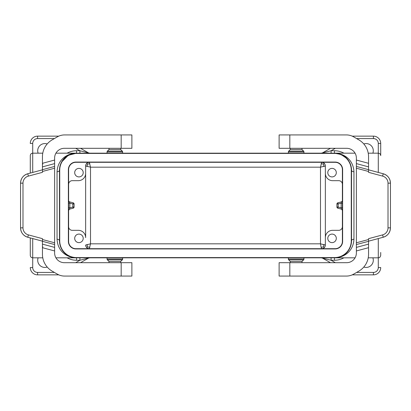 <?xml version="1.0" encoding="UTF-8"?>
<svg xmlns="http://www.w3.org/2000/svg" width="411" height="411" viewBox="0 0 411 411"><rect width="100%" height="100%" fill="white"/><g stroke="black" fill="none" stroke-linecap="round" stroke-linejoin="round"><path stroke-width="0.62" d="M55.922 257.82L76.523 257.82L71.925 257.188M57.052 239.217C58.521 239.32 59.333 239.839 59.487 240.784C60.088 252.796 69.156 257.789 76.523 257.82C68.108 257.789 57.74 252.328 57.052 239.217L57.052 171.783C57.74 158.672 68.108 153.211 76.523 153.18A17.036 17.036 0 0 0 59.487 170.216C60.088 158.204 69.156 153.211 76.523 153.18L68.252 155.322L61.563 162.062M68.611 226.672A3.653 3.653 0 0 0 72.264 230.324L78.347 230.324A7.3 7.3 0 0 1 85.647 237.625L85.647 165.957A3.653 3.653 0 0 1 89.3 162.304L87.754 162.648M355.078 257.82L76.523 257.82A17.036 17.036 0 0 1 59.487 240.784L59.487 170.216C59.333 171.161 58.521 171.68 57.052 171.783M68.611 184.328A3.653 3.653 0 0 1 72.264 180.676L78.347 180.676A7.3 7.3 0 0 0 85.647 173.375L85.647 165.957L90.512 167.169L89.3 162.304M78.953 176.905A4.259 4.259 0 0 0 83.212 172.646A4.259 4.259 0 0 0 78.953 168.387A4.259 4.259 0 0 0 74.694 172.646A4.259 4.259 0 0 0 78.953 176.905M78.953 234.095A4.259 4.259 0 0 0 74.694 238.354A4.259 4.259 0 0 0 78.953 242.613A4.259 4.259 0 0 0 83.212 238.354A4.259 4.259 0 0 0 78.953 234.095M85.647 245.043A3.653 3.653 0 0 0 89.3 248.696L90.512 243.831L85.647 245.043L85.991 246.59M59.729 170.216L59.729 240.784A16.789 16.789 0 0 0 76.523 257.579L334.477 257.579A16.789 16.789 0 0 0 351.271 240.784L351.271 170.216A16.789 16.789 0 0 0 334.477 153.421L76.523 153.421A16.789 16.789 0 0 0 59.729 170.216M335.088 162.304L75.912 162.304A7.3 7.3 0 0 0 68.611 169.604L68.611 241.396A7.3 7.3 0 0 0 75.912 248.696L335.088 248.696A7.3 7.3 0 0 0 342.389 241.396L342.389 169.604A7.3 7.3 0 0 0 335.088 162.304M79.909 257.82L79.909 260.255L89.644 257.82L88.427 258.149L80.561 262.691M58.778 274.856L37.586 274.856A7.3 7.3 0 0 1 30.286 267.556L32.716 267.556L32.716 257.82L42.775 257.82M32.716 172.43L32.716 153.18C31.241 153.324 30.429 154.135 30.286 155.61L30.286 173.082M30.286 237.918L30.286 255.39C30.429 256.865 31.241 257.676 32.716 257.82L32.716 238.57M79.909 153.18L79.909 150.745L75.696 148.309M38.131 257.82A7.177 7.177 0 0 0 47.208 267.047M47.208 143.953A7.177 7.177 0 0 0 38.131 153.18M68.37 241.396L68.37 169.604A7.542 7.542 0 0 1 75.912 162.062L335.088 162.062A7.542 7.542 0 0 1 342.63 169.604L342.63 241.396A7.542 7.542 0 0 1 335.088 248.938L75.912 248.938A7.542 7.542 0 0 1 68.37 241.396M89.644 153.18L79.909 150.745L76.523 150.745L76.523 153.18L334.477 153.18A17.036 17.036 0 0 1 351.513 170.216L351.513 240.784A17.036 17.036 0 0 1 334.477 257.82L339.075 257.188M58.778 136.144L37.586 136.144L37.586 138.579L54.38 138.579M107.06 151.978A1.218 1.218 0 0 1 107.42 151.12L122.283 151.12A1.218 1.218 0 0 1 122.637 151.978L107.06 151.978L107.06 153.18M68.611 203.183L69.829 203.183L69.516 201.842L73.189 202.823A1.218 1.218 0 0 1 74.088 204L72.87 204L73.189 202.823A1.218 1.218 0 0 1 74.088 204L74.088 207A1.218 1.218 0 0 1 73.189 208.177L69.516 209.158L69.829 207.817L68.611 207.817M88.427 152.851L80.561 148.309M68.658 200.984L69.11 201.647M30.286 143.444A7.3 7.3 0 0 1 37.586 136.144A7.3 7.3 0 0 0 30.286 143.444L32.716 143.444A4.865 4.865 0 0 1 37.586 138.579M87.754 248.352L89.3 248.696M86.716 247.628L87.425 246.919L89.906 247.268M342.389 184.328A3.653 3.653 0 0 0 338.736 180.676L332.653 180.676A7.3 7.3 0 0 1 325.353 173.375L325.353 165.957L320.488 167.169L321.7 162.304L323.246 162.648M87.425 246.919L87.075 244.437M85.991 164.41L85.647 165.957M86.716 163.373L87.425 164.081L87.075 166.563M87.425 164.081L89.906 163.732M321.094 247.268L320.488 243.831L325.353 245.043A3.653 3.653 0 0 1 321.7 248.696L321.094 247.268L323.575 246.919L324.284 247.628M68.611 210.334L69.516 209.158M288.363 151.978A1.218 1.218 0 0 1 288.717 151.12L303.58 151.12A1.218 1.218 0 0 1 303.94 151.978L288.363 151.978L288.363 153.18M303.58 151.12L301.993 149.527L290.31 149.527L290.31 148.309M122.637 259.022L107.06 259.022A1.218 1.218 0 0 0 107.42 259.88L122.283 259.88A1.218 1.218 0 0 0 122.637 259.022L122.637 257.82M107.42 259.88L109.007 261.473L120.69 261.473L122.283 259.88M122.283 151.12L120.69 149.527L109.007 149.527L107.42 151.12M279.115 276.074L279.115 262.691L279.115 276.074L346.386 276.074A14.601 14.601 0 0 0 353.686 274.116L358.813 271.157A19.466 19.466 0 0 0 368.549 254.296L368.549 238.663L382.605 234.892A7.3 7.3 0 0 0 388.015 227.843L388.015 183.157A7.3 7.3 0 0 0 382.605 176.108L368.549 172.337L368.549 156.704A19.466 19.466 0 0 0 358.813 139.843L353.686 136.884A14.601 14.601 0 0 0 346.386 134.926L289.822 134.926L289.822 148.309L279.115 148.309L279.115 134.926L289.822 134.926M289.822 148.309L346.648 148.309A9.736 9.736 0 0 1 356.378 158.045L356.378 244.566L368.549 241.308M279.115 262.691L346.648 262.691A9.736 9.736 0 0 0 356.378 252.955L356.378 244.566M382.605 234.892L383.237 237.245A9.736 9.736 0 0 0 390.45 227.843C390.157 232.605 387.753 235.739 383.237 237.245L368.549 241.18M390.45 227.843L390.45 183.157C390.157 178.395 387.753 175.261 383.237 173.755A9.736 9.736 0 0 1 390.45 183.157L390.45 227.843L388.015 227.843M382.605 176.108L383.237 173.755L368.549 169.82M54.622 163.609L42.451 166.871L42.451 156.704A19.466 19.466 0 0 1 52.187 139.843L57.314 136.884A14.601 14.601 0 0 1 64.614 134.926L131.885 134.926L131.885 148.309L64.352 148.309A9.736 9.736 0 0 0 54.622 158.045L54.622 166.434L42.451 169.692L42.451 172.337L28.395 176.108A7.3 7.3 0 0 0 22.985 183.157L22.985 227.843A7.3 7.3 0 0 0 28.395 234.892L42.451 238.663L42.451 254.296A19.466 19.466 0 0 0 52.187 271.157L57.314 274.116A14.601 14.601 0 0 0 64.614 276.074L121.178 276.074L121.178 262.691L131.885 262.691L131.885 276.074L121.178 276.074M121.178 262.691L64.352 262.691A9.736 9.736 0 0 1 54.622 252.955L54.622 244.566L42.451 241.308M42.451 166.871L42.451 169.692M42.893 246.924L42.451 246.924M42.893 164.076L42.451 164.076M54.622 244.566L54.622 166.434M28.395 176.108L27.763 173.755A9.736 9.736 0 0 0 20.55 183.157C20.843 178.395 23.247 175.261 27.763 173.755L42.451 169.82M22.985 227.843L20.55 227.843C20.843 232.605 23.247 235.739 27.763 237.245A9.736 9.736 0 0 1 20.55 227.843L20.55 183.157L22.985 183.157M28.395 234.892L27.763 237.245L42.451 241.18M353.948 239.217C352.479 239.32 351.667 239.839 351.513 240.784C350.912 252.796 341.844 257.789 334.477 257.82C342.892 257.789 353.26 252.328 353.948 239.217L353.948 171.783C353.26 158.672 342.892 153.211 334.477 153.18L341.027 154.485L346.879 158.533M342.389 226.672A3.653 3.653 0 0 1 338.736 230.324L332.653 230.324A7.3 7.3 0 0 0 325.353 237.625L325.353 165.957A3.653 3.653 0 0 0 321.7 162.304M353.948 171.783C352.479 171.68 351.667 171.161 351.513 170.216C350.912 158.204 341.844 153.211 334.477 153.18L334.477 150.745L331.091 150.745L335.304 148.309M332.047 176.905A4.259 4.259 0 0 1 327.788 172.646A4.259 4.259 0 0 1 332.047 168.387A4.259 4.259 0 0 1 336.306 172.646A4.259 4.259 0 0 1 332.047 176.905M332.047 234.095A4.259 4.259 0 0 1 336.306 238.354A4.259 4.259 0 0 1 332.047 242.613A4.259 4.259 0 0 1 327.788 238.354A4.259 4.259 0 0 1 332.047 234.095M325.353 245.043L325.353 237.625M336.912 204L338.13 204L337.811 202.823A1.218 1.218 0 0 0 336.912 204L336.912 207A1.218 1.218 0 0 0 337.811 208.177L341.484 209.158L341.171 207.817L342.389 207.817M331.091 257.82L331.091 260.255L321.356 257.82L322.573 258.149L330.439 262.691M352.222 274.856L373.414 274.856A7.3 7.3 0 0 0 380.714 267.556L378.284 267.556L378.284 257.82L368.225 257.82M368.225 153.18L378.284 153.18C379.759 153.324 380.571 154.135 380.714 155.61L380.714 143.444A7.3 7.3 0 0 0 373.414 136.144L373.414 138.579A4.865 4.865 0 0 1 378.284 143.444L378.284 172.43M380.714 252.467L380.714 255.39C379.672 258.57 378.983 257.425 378.284 257.82L378.284 238.57M331.091 153.18L331.091 150.745L322.573 152.851L330.439 148.309M342.389 203.183L341.171 203.183L341.484 201.842L342.342 200.984M372.869 257.82A7.177 7.177 0 0 1 363.792 267.047M363.792 143.953A7.177 7.177 0 0 1 372.869 153.18M321.356 153.18L322.573 152.851M342.389 210.334L341.484 209.158M352.222 136.144L373.414 136.144M303.94 259.022L288.363 259.022A1.218 1.218 0 0 0 288.717 259.88L303.58 259.88A1.218 1.218 0 0 0 303.94 259.022L303.94 257.82M290.31 262.691L290.31 261.473L301.993 261.473L303.58 259.88M337.811 202.823L341.484 201.842M323.246 248.352L321.7 248.696M323.575 246.919L323.925 244.437M324.284 163.373L323.575 164.081L323.925 166.563M323.575 164.081L321.094 163.732M325.353 165.957L325.353 173.375M54.38 272.421L37.586 272.421L37.586 274.856A7.3 7.3 0 0 1 30.286 267.556M76.523 150.745A19.466 19.466 0 0 0 67.096 153.18M42.775 153.18L32.716 153.18L32.716 143.444M76.523 257.82L76.523 260.255L79.909 260.255L75.696 262.691M76.523 260.255A19.466 19.466 0 0 1 67.096 257.82M37.586 272.421A4.865 4.865 0 0 1 32.716 267.556M72.87 204L69.829 203.183L69.829 207.817L72.87 207L73.189 208.177A1.218 1.218 0 0 0 74.088 207L72.87 207L72.87 204M90.512 167.169L320.488 167.169L320.488 243.831L90.512 243.831L90.512 167.169M356.378 242.783L368.549 239.526M356.378 168.217L368.549 171.474M356.378 247.391L368.549 244.129M390.45 183.157L388.015 183.157M356.378 250.957L368.549 247.694M356.378 163.609L368.549 166.871M356.378 166.434L368.549 169.692M121.178 134.926L121.178 148.309M54.622 160.043L42.451 163.306M54.622 250.957L42.451 247.694M54.622 247.391L42.451 244.129M54.622 168.217L42.451 171.474M54.622 242.783L42.451 239.526M336.912 207L338.13 207L337.811 208.177M338.13 204L338.13 207L341.171 207.817L341.171 203.183L338.13 204M373.414 274.856L373.414 272.421A4.865 4.865 0 0 0 378.284 267.556M356.62 272.421L373.414 272.421M356.62 138.579L373.414 138.579M334.477 150.745A19.466 19.466 0 0 1 343.904 153.18M334.477 257.82L334.477 260.255L331.091 260.255L335.304 262.691M334.477 260.255A19.466 19.466 0 0 0 343.904 257.82M380.714 143.444L378.284 143.444M289.822 276.074L289.822 262.691M356.378 160.043L368.549 163.306M55.922 153.18L76.523 153.18M122.637 151.978L122.637 153.18M69.516 201.842L69.202 201.709M303.94 151.978L303.94 153.18M301.993 149.527L301.993 148.309M120.69 261.473L120.69 262.691M120.69 149.527L120.69 148.309M107.06 259.022L107.06 257.82M109.007 261.473L109.007 262.691M290.31 149.527L288.717 151.12M109.007 149.527L109.007 148.309M355.078 153.18L334.477 153.18M301.993 261.473L301.993 262.691M279.115 134.926L279.115 148.309M290.31 261.473L288.717 259.88M288.363 259.022L288.363 257.82"/></g></svg>
